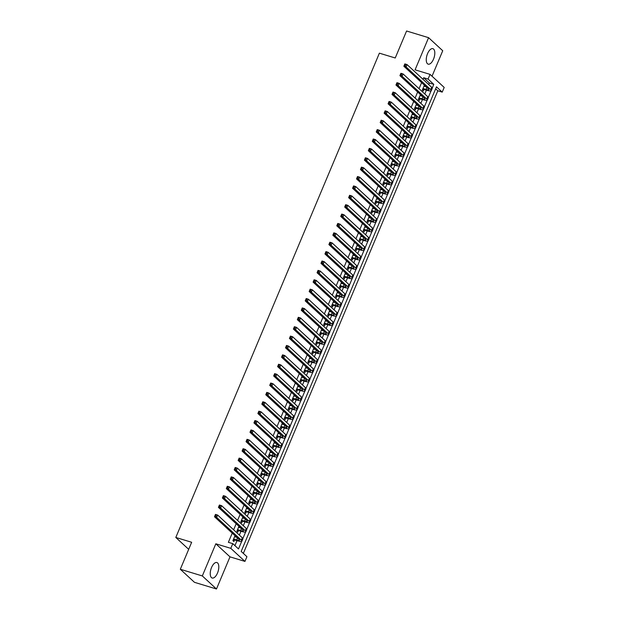 <?xml version="1.0" encoding="UTF-8"?>
<svg xmlns="http://www.w3.org/2000/svg" width="620" height="620" viewBox="0 0 620 620"><rect width="100%" height="100%" fill="white"/><g stroke="black" fill="none" stroke-linecap="round" stroke-linejoin="round"><path stroke-width="0.93" d="M217.512 573.019A8.091 3.743 106.9 0 0 216.876 562.526A8.091 3.743 106.9 0 0 211.544 567.517A8.091 3.743 106.9 0 0 212.172 578.018A8.091 3.743 106.9 0 0 217.512 573.019M433.512 59.164A8.091 3.743 106.9 0 0 432.884 48.67A8.091 3.743 106.9 0 0 427.552 53.661A8.091 3.743 106.9 0 0 428.18 64.154A8.091 3.743 106.9 0 0 433.512 59.164M428.738 84.591L429.396 83.026L423.661 77.725L428.064 79.066L430.04 74.369L444.191 87.428L442.215 92.124L436.48 86.831L241.188 551.413L246.923 556.706L244.954 561.402L230.795 548.343L232.771 543.647L238.506 548.94L241.692 541.376M229.989 556.853L215.83 543.794L202.322 575.941L180.311 569.261L194.463 582.32L216.473 589L229.989 556.853L244.954 561.402M432.032 76.214L442.734 50.739L428.583 37.681L415.075 69.828L430.04 74.369M243.35 553.404L437.813 90.784L442.215 92.124M202.322 575.941L216.473 589M180.311 569.261L191.658 542.275L175.809 537.462L379.386 53.173L395.235 57.985L406.581 31L428.583 37.681M235.003 535.688L232.919 540.648L233.872 541.531L234.562 539.888M238.948 526.303L236.863 531.263L237.817 532.146L238.506 530.503M242.893 516.917L240.808 521.877L241.761 522.761L242.459 521.118M246.838 507.532L244.753 512.492L245.714 513.375L246.404 511.732M250.782 498.147L248.697 503.107L249.659 503.99L250.348 502.347M254.727 488.762L252.642 493.721L253.603 494.605L254.293 492.962M258.672 479.376L256.587 484.336L257.548 485.22L258.238 483.577M262.617 469.991L260.532 474.951L261.493 475.835L262.183 474.192M266.569 460.606L264.484 465.566L265.438 466.442L266.127 464.806M270.514 451.221L268.429 456.18L269.382 457.056L270.072 455.413M274.459 441.835L272.374 446.795L273.327 447.671L274.017 446.028M278.403 432.45L276.319 437.41L277.272 438.286L277.962 436.643M282.348 423.057L280.263 428.017L281.216 428.9L281.906 427.257M286.293 413.672L284.208 418.632L285.161 419.515L285.851 417.872M290.238 404.286L288.153 409.246L289.106 410.13L289.796 408.487M294.182 394.901L292.097 399.861L293.051 400.745L293.74 399.102M298.127 385.516L296.042 390.476L296.996 391.36L297.693 389.716M302.072 376.131L299.987 381.091L300.948 381.974L301.638 380.331M306.017 366.746L303.932 371.706L304.893 372.589L305.583 370.946M309.961 357.36L307.877 362.32L308.838 363.204L309.527 361.561M313.906 347.975L311.821 352.935L312.782 353.819L313.472 352.175M317.851 338.59L315.766 343.55L316.727 344.433L317.417 342.79M321.803 329.204L319.719 334.165L320.672 335.048L321.362 333.405M325.748 319.819L323.663 324.779L324.617 325.663L325.306 324.02M329.693 310.434L327.608 315.394L328.561 316.278L329.251 314.635M333.637 301.049L331.553 306.009L332.506 306.892L333.196 305.249M337.582 291.663L335.498 296.624L336.451 297.507L337.14 295.864M341.527 282.278L339.442 287.238L340.396 288.122L341.085 286.479M345.472 272.893L343.387 277.853L344.34 278.737L345.03 277.094M349.417 263.508L347.332 268.468L348.285 269.351L348.983 267.708M353.361 254.123L351.276 259.083L352.23 259.966L352.927 258.323M357.306 244.737L355.221 249.697L356.182 250.581L356.872 248.938M361.251 235.352L359.166 240.312L360.127 241.196L360.817 239.553M365.196 225.967L363.111 230.927L364.072 231.81L364.762 230.167M369.14 216.581L367.055 221.542L368.017 222.425L368.706 220.782M373.093 207.196L371 212.156L371.961 213.032L372.651 211.397M377.038 197.811L374.953 202.771L375.906 203.647L376.596 202.012M380.982 188.426L378.897 193.386L379.851 194.262L380.541 192.619M384.927 179.041L382.842 184L383.796 184.876L384.485 183.233M388.872 169.655L386.787 174.615L387.74 175.491L388.43 173.848M392.817 160.262L390.732 165.222L391.685 166.106L392.375 164.463M396.761 150.877L394.676 155.837L395.63 156.721L396.32 155.077M400.706 141.492L398.621 146.452L399.575 147.335L400.264 145.692M404.651 132.107L402.566 137.067L403.519 137.95L404.217 136.307M408.596 122.721L406.511 127.681L407.472 128.565L408.161 126.922M412.54 113.336L410.456 118.296L411.417 119.18L412.106 117.537M416.485 103.951L414.4 108.911L415.361 109.794L416.051 108.151M420.43 94.566L418.345 99.525L419.306 100.409L419.996 98.766M437.813 90.784L435.651 88.792M423.661 77.725L423.003 79.298M421.608 82.623L419.058 88.683M417.663 92.008L415.113 98.069M413.711 101.393L411.168 107.454M409.766 110.779L407.224 116.839M405.821 120.164L403.279 126.224M401.876 129.549L399.334 135.609M397.932 138.934L395.389 144.995M393.987 148.32L391.445 154.38M390.042 157.705L387.492 163.765M386.097 167.09L383.548 173.15M382.153 176.475L379.603 182.536M378.208 185.861L375.658 191.921M374.263 195.246L371.713 201.306M370.318 204.639L367.769 210.692M366.374 214.024L363.824 220.077M362.429 223.409L359.879 229.462M358.476 232.794L355.934 238.847M354.531 242.18L351.99 248.233M350.587 251.565L348.045 257.618M346.642 260.95L344.1 267.003M342.697 270.336L340.155 276.388M338.753 279.721L336.211 285.774M334.808 289.106L332.258 295.159M330.863 298.491L328.313 304.552M326.918 307.877L324.369 313.937M322.974 317.262L320.424 323.322M319.029 326.647L316.479 332.708M315.084 336.032L312.534 342.093M311.139 345.418L308.589 351.478M307.195 354.803L304.645 360.863M303.242 364.188L300.7 370.249M299.297 373.573L296.755 379.634M295.353 382.959L292.81 389.019M291.408 392.344L288.866 398.404M287.463 401.729L284.921 407.789M283.518 411.114L280.976 417.175M279.574 420.5L277.024 426.56M275.629 429.885L273.079 435.945M271.684 439.27L269.134 445.331M267.739 448.655L265.19 454.716M263.795 458.041L261.245 464.101M259.85 467.433L257.3 473.486M255.905 476.819L253.355 482.871M251.96 486.204L249.411 492.257M248.008 495.589L245.466 501.642M244.063 504.975L241.521 511.027M240.118 514.36L237.576 520.413M236.174 523.745L233.631 529.798M232.229 533.13L228.369 542.314L232.771 543.647M234.934 545.639L237.034 540.64M239.367 535.091L240.978 531.255M243.311 525.706L244.923 521.87M247.256 516.321L248.876 512.484M251.201 506.935L252.821 503.099M255.146 497.55L256.765 493.706M259.09 488.165L260.71 484.321M263.035 478.779L264.655 474.936M266.98 469.394L268.599 465.55M270.932 460.009L272.544 456.165M274.877 450.624L276.489 446.78M278.822 441.239L280.434 437.394M282.767 431.853L284.379 428.009M286.711 422.468L288.323 418.624M290.656 413.083L292.268 409.239M294.601 403.697L296.213 399.854M298.546 394.312L300.158 390.468M302.49 384.927L304.11 381.083M306.435 375.542L308.055 371.698M310.38 366.156L312 362.312M314.325 356.771L315.944 352.927M318.269 347.386L319.889 343.542M322.214 338.001L323.834 334.157M326.167 328.615L327.779 324.772M330.111 319.23L331.723 315.386M334.056 309.845L335.668 306.001M338.001 300.46L339.613 296.616M341.946 291.067L343.558 287.231M345.89 281.681L347.502 277.845M349.835 272.296L351.447 268.46M353.78 262.911L355.392 259.075M357.724 253.526L359.344 249.69M361.669 244.141L363.289 240.304M365.614 234.755L367.234 230.911M369.559 225.37L371.178 221.526M373.504 215.985L375.123 212.141M377.456 206.6L379.068 202.756M381.401 197.214L383.013 193.37M385.346 187.829L386.958 183.985M389.29 178.444L390.902 174.6M393.235 169.058L394.847 165.215M397.18 159.673L398.792 155.829M401.125 150.288L402.736 146.444M405.069 140.903L406.681 137.059M409.014 131.517L410.634 127.674M412.959 122.132L414.579 118.288M416.904 112.747L418.523 108.903M420.848 103.362L422.468 99.518M424.793 93.977L426.413 90.133M424.375 85.18L422.29 90.14L423.251 91.024L423.94 89.381M425.15 86.513L425.336 86.064M421.205 95.898L421.391 95.449M417.252 105.284L417.446 104.834M413.308 114.669L413.501 114.219M409.363 124.054L409.557 123.605M405.418 133.44L405.604 132.99M401.473 142.825L401.659 142.375M397.529 152.21L397.714 151.761M393.584 161.595L393.77 161.146M389.639 170.981L389.825 170.531M385.694 180.366L385.88 179.916M381.75 189.751L381.935 189.302M377.805 199.136L377.991 198.687M373.86 208.522L374.046 208.072M369.915 217.907L370.101 217.465M365.971 227.292L366.156 226.85M362.018 236.677L362.212 236.236M358.073 246.062L358.267 245.621M354.129 255.448L354.322 255.006M350.184 264.833L350.37 264.391M346.239 274.218L346.425 273.776M342.294 283.603L342.48 283.162M338.349 292.989L338.536 292.547M334.405 302.374L334.591 301.932M330.46 311.759L330.646 311.317M326.515 321.152L326.701 320.703M322.571 330.538L322.757 330.088M318.626 339.923L318.812 339.473M314.681 349.308L314.867 348.858M310.736 358.693L310.922 358.244M306.784 368.079L306.978 367.629M302.839 377.464L303.033 377.014M298.894 386.849L299.088 386.399M294.95 396.234L295.135 395.785M291.005 405.62L291.191 405.17M287.06 415.005L287.246 414.555M283.115 424.39L283.301 423.94M279.171 433.775L279.356 433.326M275.226 443.161L275.412 442.711M271.281 452.546L271.467 452.096M267.336 461.931L267.522 461.482M263.392 471.316L263.578 470.875M259.447 480.702L259.633 480.26M255.502 490.087L255.688 489.645M251.549 499.472L251.743 499.03M247.605 508.857L247.799 508.416M243.66 518.243L243.846 517.801M239.715 527.628L239.901 527.186M235.771 537.013L235.956 536.571M175.809 537.462L188.689 549.343M215.83 543.794L230.795 548.343M432.256 88.032L433.799 84.359L428.064 79.066M242.885 538.532L245.636 531.991M246.83 529.147L249.581 522.606M250.774 519.761L253.526 513.221M254.719 510.376L257.471 503.835M258.664 500.991L261.415 494.45M262.609 491.606L265.36 485.065M266.553 482.221L269.305 475.68M270.498 472.835L273.25 466.294M274.443 463.45L277.194 456.909M278.388 454.065L281.139 447.524M282.333 444.68L285.084 438.139M286.285 435.294L289.029 428.753M290.23 425.909L292.981 419.368M294.175 416.524L296.926 409.983M298.119 407.139L300.871 400.597M302.064 397.753L304.815 391.212M306.009 388.368L308.76 381.827M309.954 378.983L312.705 372.442M313.898 369.597L316.649 363.056M317.843 360.212L320.594 353.663M321.788 350.827L324.539 344.278M325.733 341.442L328.484 334.893M329.677 332.056L332.428 325.508M333.622 322.671L336.373 316.123M337.567 313.286L340.318 306.737M341.519 303.901L344.263 297.352M345.464 294.515L348.215 287.967M349.409 285.123L352.16 278.582M353.353 275.737L356.105 269.196M357.298 266.352L360.05 259.811M361.243 256.967L363.994 250.426M365.188 247.581L367.939 241.04M369.132 238.196L371.884 231.655M373.077 228.811L375.829 222.27M377.022 219.426L379.773 212.885M380.967 210.04L383.718 203.499M384.912 200.655L387.663 194.114M388.856 191.27L391.608 184.729M392.801 181.885L395.552 175.344M396.754 172.5L399.497 165.958M400.698 163.114L403.45 156.573M404.643 153.729L407.394 147.188M408.588 144.344L411.339 137.803M412.532 134.958L415.284 128.417M416.477 125.573L419.229 119.032M420.422 116.188L423.173 109.647M424.367 106.803L427.118 100.262M428.311 97.418L431.063 90.869M429.396 83.026L433.799 84.359M422.987 88.497L426.018 89.419A5.185 1.008 -157.2 0 0 428.893 89.668A5.185 1.008 -157.2 0 0 428.513 88.993L403.86 66.247L404.844 63.899L407.046 64.573L431.698 87.311A7.781 1.504 22.8 0 1 432.272 88.327L431.28 90.675A7.781 1.504 22.8 0 1 426.979 90.303L422.708 89.148M423.971 86.149L426.149 86.816M405.589 64.612L404.713 64.348L404.318 65.286L405.193 65.557L405.589 64.612L407.046 64.573L406.061 66.913L430.706 89.66A7.781 1.504 22.8 0 1 431.28 90.675M405.193 65.557L406.061 66.913L403.86 66.247L404.318 65.286M404.713 64.348L404.844 63.899M419.035 97.883L422.073 98.805A5.185 1.008 -157.2 0 0 424.948 99.053A5.185 1.008 -157.2 0 0 424.561 98.379L399.916 75.632L400.9 73.292L403.101 73.958L427.754 96.705A7.781 1.504 22.8 0 1 428.327 97.712L427.335 100.06A7.781 1.504 22.8 0 1 423.034 99.688L418.764 98.534M420.027 95.542L422.204 96.201M401.644 74.005L400.768 73.734L400.373 74.671L401.249 74.943L401.644 74.005L403.101 73.958L402.109 76.306L426.762 99.045A7.781 1.504 22.8 0 1 427.335 100.06M401.249 74.943L402.109 76.306L399.916 75.632L400.373 74.671M400.768 73.734L400.9 73.292M415.09 107.268L418.128 108.19A5.185 1.008 -157.2 0 0 421.003 108.438A5.185 1.008 -157.2 0 0 420.616 107.764L395.963 85.017L396.955 82.677L399.156 83.344L423.809 106.09A7.781 1.504 22.8 0 1 424.382 107.097L423.39 109.445A7.781 1.504 22.8 0 1 419.089 109.074L414.819 107.919M416.082 104.927L418.26 105.586M397.699 83.39L396.823 83.119L396.428 84.056L397.304 84.328L397.699 83.39L399.156 83.344L398.164 85.692L422.817 108.43A7.781 1.504 22.8 0 1 423.39 109.445M397.304 84.328L398.164 85.692L395.963 85.017L396.428 84.056M396.823 83.119L396.955 82.677M411.145 116.653L414.183 117.575A5.185 1.008 -157.2 0 0 417.058 117.823A5.185 1.008 -157.2 0 0 416.671 117.149L392.018 94.403L393.01 92.062L395.211 92.729L419.864 115.475A7.781 1.504 22.8 0 1 420.43 116.483L419.446 118.831A7.781 1.504 22.8 0 1 415.144 118.459L410.874 117.304M412.137 114.312L414.315 114.971M393.754 92.775L392.879 92.504L392.483 93.442L393.359 93.713L393.754 92.775L395.211 92.729L394.219 95.077L418.872 117.816A7.781 1.504 22.8 0 1 419.446 118.831M393.359 93.713L394.219 95.077L392.018 94.403L392.483 93.442M392.879 92.504L393.01 92.062M407.2 126.038L410.239 126.96A5.185 1.008 -157.2 0 0 413.106 127.208A5.185 1.008 -157.2 0 0 412.726 126.534L388.074 103.788L389.065 101.448L391.267 102.114L415.911 124.86A7.781 1.504 22.8 0 1 416.485 125.868L415.501 128.216A7.781 1.504 22.8 0 1 411.192 127.844L406.929 126.689M408.185 123.698L410.363 124.357M389.81 102.16L388.926 101.889L388.538 102.827L389.414 103.098L389.81 102.16L391.267 102.114L390.274 104.462L414.927 127.201A7.781 1.504 22.8 0 1 415.501 128.216M389.414 103.098L390.274 104.462L388.074 103.788L388.538 102.827M388.926 101.889L389.065 101.448M403.256 135.424L406.294 136.346A5.185 1.008 -157.2 0 0 409.161 136.594A5.185 1.008 -157.2 0 0 408.782 135.919L384.129 113.173L385.121 110.833L387.314 111.499L411.967 134.245A7.781 1.504 22.8 0 1 412.54 135.253L411.556 137.601A7.781 1.504 22.8 0 1 407.247 137.229L402.985 136.075M404.24 133.083L406.418 133.742M385.865 111.546L384.981 111.275L384.586 112.212L385.469 112.483L385.865 111.546L387.314 111.499L386.33 113.848L410.982 136.586A7.781 1.504 22.8 0 1 411.556 137.601M385.469 112.483L386.33 113.848L384.129 113.173L384.586 112.212M384.981 111.275L385.121 110.833M399.311 144.809L402.349 145.731A5.185 1.008 -157.2 0 0 405.216 145.979A5.185 1.008 -157.2 0 0 404.837 145.305L380.184 122.558L381.168 120.218L383.369 120.884L408.022 143.631A7.781 1.504 22.8 0 1 408.596 144.638L407.611 146.987A7.781 1.504 22.8 0 1 403.302 146.615L399.04 145.46M400.295 142.468L402.473 143.127M381.92 120.931L381.037 120.66L380.641 121.598L381.525 121.869L381.92 120.931L383.369 120.884L382.385 123.233L407.038 145.971A7.781 1.504 22.8 0 1 407.611 146.987M381.525 121.869L382.385 123.233L380.184 122.558L380.641 121.598M381.037 120.66L381.168 120.218M395.366 154.202L398.404 155.124A5.185 1.008 -157.2 0 0 401.272 155.364A5.185 1.008 -157.2 0 0 400.892 154.69L376.239 131.944L377.224 129.603L379.425 130.27L404.077 153.016A7.781 1.504 22.8 0 1 404.651 154.024L403.667 156.372A7.781 1.504 22.8 0 1 399.357 156L395.095 154.845M396.351 151.853L398.528 152.512M377.975 130.316L377.092 130.045L376.697 130.983L377.58 131.254L377.975 130.316L379.425 130.27L378.44 132.618L403.093 155.364A7.781 1.504 22.8 0 1 403.667 156.372M377.58 131.254L378.44 132.618L376.239 131.944L376.697 130.983M377.092 130.045L377.224 129.603M391.422 163.587L394.46 164.509A5.185 1.008 -157.2 0 0 397.327 164.75A5.185 1.008 -157.2 0 0 396.947 164.075L372.295 141.337L373.279 138.989L375.48 139.655L400.132 162.401A7.781 1.504 22.8 0 1 400.706 163.409L399.722 165.757A7.781 1.504 22.8 0 1 395.413 165.385L391.15 164.23M392.406 161.239L394.584 161.898M374.031 139.702L373.147 139.43L372.752 140.368L373.635 140.639L374.031 139.702L375.48 139.655L374.496 142.003L399.148 164.75A7.781 1.504 22.8 0 1 399.722 165.757M373.635 140.639L374.496 142.003L372.295 141.337L372.752 140.368M373.147 139.43L373.279 138.989M387.477 172.972L390.515 173.894A5.185 1.008 -157.2 0 0 393.382 174.135A5.185 1.008 -157.2 0 0 393.003 173.46L368.35 150.722L369.334 148.374L371.535 149.04L396.188 171.786A7.781 1.504 22.8 0 1 396.761 172.794L395.777 175.142A7.781 1.504 22.8 0 1 391.468 174.77L387.206 173.616M388.461 170.624L390.639 171.283M370.086 149.087L369.202 148.816L368.807 149.753L369.69 150.025L370.086 149.087L371.535 149.04L370.551 151.388L395.204 174.135A7.781 1.504 22.8 0 1 395.777 175.142M369.69 150.025L370.551 151.388L368.35 150.722L368.807 149.753M369.202 148.816L369.334 148.374M383.532 182.358L386.57 183.28A5.185 1.008 -157.2 0 0 389.438 183.52A5.185 1.008 -157.2 0 0 389.058 182.846L364.405 160.107L365.389 157.759L367.59 158.425L392.243 181.172A7.781 1.504 22.8 0 1 392.817 182.179L391.832 184.528A7.781 1.504 22.8 0 1 387.523 184.156L383.261 183.008M384.516 180.009L386.694 180.668M366.141 158.472L365.257 158.201L364.862 159.138L365.746 159.41L366.141 158.472L367.59 158.425L366.606 160.774L391.259 183.52A7.781 1.504 22.8 0 1 391.832 184.528M365.746 159.41L366.606 160.774L364.405 160.107L364.862 159.138M365.257 158.201L365.389 157.759M379.587 191.743L382.625 192.665A5.185 1.008 -157.2 0 0 385.493 192.905A5.185 1.008 -157.2 0 0 385.113 192.231L360.46 169.493L361.445 167.144L363.646 167.811L388.298 190.557A7.781 1.504 22.8 0 1 388.872 191.565L387.887 193.913A7.781 1.504 22.8 0 1 383.579 193.541L379.308 192.394M380.572 189.394L382.749 190.053M362.196 167.857L361.313 167.586L360.918 168.524L361.801 168.795L362.196 167.857L363.646 167.811L362.661 170.159L387.314 192.905A7.781 1.504 22.8 0 1 387.887 193.913M361.801 168.795L362.661 170.159L360.46 169.493L360.918 168.524M361.313 167.586L361.445 167.144M375.642 201.128L378.68 202.05A5.185 1.008 -157.2 0 0 381.548 202.29A5.185 1.008 -157.2 0 0 381.168 201.616L356.515 178.878L357.5 176.53L359.701 177.196L384.353 199.942A7.781 1.504 22.8 0 1 384.927 200.95L383.943 203.298A7.781 1.504 22.8 0 1 379.634 202.934L375.363 201.779M376.627 198.78L378.804 199.438M358.244 177.243L357.368 176.971L356.973 177.917L357.856 178.18L358.244 177.243L359.701 177.196L358.716 179.544L383.369 202.29A7.781 1.504 22.8 0 1 383.943 203.298M357.856 178.18L358.716 179.544L356.515 178.878L356.973 177.917M357.368 176.971L357.5 176.53M371.698 210.513L374.728 211.435A5.185 1.008 -157.2 0 0 377.603 211.676A5.185 1.008 -157.2 0 0 377.224 211.001L352.571 188.263L353.555 185.915L355.756 186.581L380.409 209.328A7.781 1.504 22.8 0 1 380.982 210.335L379.99 212.683A7.781 1.504 22.8 0 1 375.689 212.319L371.419 211.164M372.682 208.165L374.86 208.824M354.299 186.628L353.423 186.357L353.028 187.302L353.904 187.566L354.299 186.628L355.756 186.581L354.772 188.93L379.425 211.676A7.781 1.504 22.8 0 1 379.99 212.683M353.904 187.566L354.772 188.93L352.571 188.263L353.028 187.302M353.423 186.357L353.555 185.915M367.745 219.899L370.783 220.821A5.185 1.008 -157.2 0 0 373.659 221.069A5.185 1.008 -157.2 0 0 373.279 220.394L348.626 197.648L349.61 195.3L351.811 195.967L376.464 218.713A7.781 1.504 22.8 0 1 377.038 219.72L376.046 222.069A7.781 1.504 22.8 0 1 371.744 221.704L367.474 220.549M368.737 217.55L370.915 218.209M350.354 196.013L349.478 195.742L349.083 196.687L349.959 196.951L350.354 196.013L351.811 195.967L350.827 198.315L375.472 221.061A7.781 1.504 22.8 0 1 376.046 222.069M349.959 196.951L350.827 198.315L348.626 197.648L349.083 196.687M349.478 195.742L349.61 195.3M363.8 229.284L366.839 230.206A5.185 1.008 -157.2 0 0 369.714 230.454A5.185 1.008 -157.2 0 0 369.326 229.78L344.681 207.034L345.666 204.685L347.867 205.352L372.519 228.098A7.781 1.504 22.8 0 1 373.093 229.113L372.101 231.454A7.781 1.504 22.8 0 1 367.8 231.09L363.529 229.935M364.793 226.935L366.97 227.594M346.41 205.398L345.534 205.135L345.138 206.072L346.014 206.336L346.41 205.398L347.867 205.352L346.875 207.7L371.527 230.446A7.781 1.504 22.8 0 1 372.101 231.454M346.014 206.336L346.875 207.7L344.681 207.034L345.138 206.072M345.534 205.135L345.666 204.685M359.856 238.669L362.894 239.591A5.185 1.008 -157.2 0 0 365.769 239.839A5.185 1.008 -157.2 0 0 365.382 239.165L340.729 216.419L341.721 214.071L343.922 214.737L368.575 237.483A7.781 1.504 22.8 0 1 369.14 238.499L368.156 240.839A7.781 1.504 22.8 0 1 363.855 240.475L359.585 239.32M360.848 236.321L363.026 236.979M342.465 214.784L341.589 214.52L341.194 215.458L342.07 215.721L342.465 214.784L343.922 214.737L342.93 217.085L367.583 239.831A7.781 1.504 22.8 0 1 368.156 240.839M342.07 215.721L342.93 217.085L340.729 216.419L341.194 215.458M341.589 214.52L341.721 214.071M355.911 248.054L358.949 248.976A5.185 1.008 -157.2 0 0 361.824 249.225A5.185 1.008 -157.2 0 0 361.437 248.55L336.784 225.804L337.776 223.456L339.977 224.122L364.63 246.869A7.781 1.504 22.8 0 1 365.196 247.884L364.211 250.224A7.781 1.504 22.8 0 1 359.91 249.86L355.64 248.705M356.903 245.706L359.073 246.365M338.52 224.169L337.637 223.905L337.249 224.843L338.125 225.106L338.52 224.169L339.977 224.122L338.985 226.471L363.638 249.217A7.781 1.504 22.8 0 1 364.211 250.224M338.125 225.106L338.985 226.471L336.784 225.804L337.249 224.843M337.637 223.905L337.776 223.456M351.966 257.44L355.004 258.362A5.185 1.008 -157.2 0 0 357.872 258.61A5.185 1.008 -157.2 0 0 357.492 257.935L332.839 235.189L333.831 232.841L336.032 233.508L360.677 256.254A7.781 1.504 22.8 0 1 361.251 257.269L360.267 259.61A7.781 1.504 22.8 0 1 355.958 259.245L351.695 258.091M352.951 255.091L355.128 255.75M334.575 233.554L333.692 233.29L333.304 234.228L334.18 234.492L334.575 233.554L336.032 233.508L335.04 235.856L359.693 258.602A7.781 1.504 22.8 0 1 360.267 259.61M334.18 234.492L335.04 235.856L332.839 235.189L333.304 234.228M333.692 233.29L333.831 232.841M348.022 266.825L351.06 267.747A5.185 1.008 -157.2 0 0 353.927 267.995A5.185 1.008 -157.2 0 0 353.547 267.321L328.894 244.575L329.879 242.226L332.08 242.893L356.733 265.639A7.781 1.504 22.8 0 1 357.306 266.654L356.322 268.995A7.781 1.504 22.8 0 1 352.013 268.63L347.75 267.476M349.006 264.476L351.183 265.135M330.631 242.939L329.747 242.676L329.352 243.613L330.235 243.877L330.631 242.939L332.08 242.893L331.096 245.241L355.748 267.987A7.781 1.504 22.8 0 1 356.322 268.995M330.235 243.877L331.096 245.241L328.894 244.575L329.352 243.613M329.747 242.676L329.879 242.226M344.077 276.21L347.115 277.132A5.185 1.008 -157.2 0 0 349.982 277.38A5.185 1.008 -157.2 0 0 349.603 276.706L324.95 253.96L325.934 251.612L328.135 252.278L352.788 275.024A7.781 1.504 22.8 0 1 353.361 276.04L352.377 278.38A7.781 1.504 22.8 0 1 348.068 278.016L343.805 276.861M345.061 273.862L347.239 274.528M326.686 252.325L325.802 252.061L325.407 252.999L326.291 253.262L326.686 252.325L328.135 252.278L327.151 254.626L351.803 277.373A7.781 1.504 22.8 0 1 352.377 278.38M326.291 253.262L327.151 254.626L324.95 253.96L325.407 252.999M325.802 252.061L325.934 251.612M340.132 285.595L343.17 286.517A5.185 1.008 -157.2 0 0 346.038 286.765A5.185 1.008 -157.2 0 0 345.658 286.091L321.005 263.345L321.989 260.997L324.19 261.663L348.843 284.41A7.781 1.504 22.8 0 1 349.417 285.425L348.432 287.765A7.781 1.504 22.8 0 1 344.123 287.401L339.861 286.246M341.116 283.247L343.294 283.913M322.741 261.71L321.858 261.446L321.462 262.384L322.346 262.647L322.741 261.71L324.19 261.663L323.206 264.012L347.859 286.758A7.781 1.504 22.8 0 1 348.432 287.765M322.346 262.647L323.206 264.012L321.005 263.345L321.462 262.384M321.858 261.446L321.989 260.997M336.187 294.981L339.225 295.903A5.185 1.008 -157.2 0 0 342.093 296.151A5.185 1.008 -157.2 0 0 341.713 295.476L317.06 272.73L318.045 270.382L320.246 271.048L344.898 293.795A7.781 1.504 22.8 0 1 345.472 294.81L344.488 297.158A7.781 1.504 22.8 0 1 340.178 296.786L335.916 295.632M337.172 292.632L339.349 293.299M318.796 271.095L317.913 270.832L317.517 271.769L318.401 272.033L318.796 271.095L320.246 271.048L319.261 273.397L343.914 296.143A7.781 1.504 22.8 0 1 344.488 297.158M318.401 272.033L319.261 273.397L317.06 272.73L317.517 271.769M317.913 270.832L318.045 270.382M332.243 304.366L335.281 305.288A5.185 1.008 -157.2 0 0 338.148 305.536A5.185 1.008 -157.2 0 0 337.768 304.862L313.115 282.115L314.1 279.767L316.301 280.442L340.954 303.18A7.781 1.504 22.8 0 1 341.527 304.195L340.543 306.544A7.781 1.504 22.8 0 1 336.234 306.172L331.971 305.017M333.227 302.017L335.404 302.684M314.851 280.48L313.968 280.217L313.573 281.154L314.456 281.418L314.851 280.48L316.301 280.442L315.317 282.782L339.969 305.528A7.781 1.504 22.8 0 1 340.543 306.544M314.456 281.418L315.317 282.782L313.115 282.115L313.573 281.154M313.968 280.217L314.1 279.767M328.298 313.751L331.336 314.673A5.185 1.008 -157.2 0 0 334.203 314.921A5.185 1.008 -157.2 0 0 333.824 314.247L309.171 291.501L310.155 289.153L312.356 289.827L337.009 312.565A7.781 1.504 22.8 0 1 337.582 313.581L336.598 315.929A7.781 1.504 22.8 0 1 332.289 315.557L328.019 314.402M329.282 311.403L331.46 312.069M310.907 289.865L310.023 289.602L309.628 290.54L310.512 290.803L310.907 289.865L312.356 289.827L311.372 292.167L336.024 314.913A7.781 1.504 22.8 0 1 336.598 315.929M310.512 290.803L311.372 292.167L309.171 291.501L309.628 290.54M310.023 289.602L310.155 289.153M324.353 323.136L327.391 324.058A5.185 1.008 -157.2 0 0 330.259 324.306A5.185 1.008 -157.2 0 0 329.879 323.632L305.226 300.886L306.21 298.538L308.411 299.212L333.064 321.951A7.781 1.504 22.8 0 1 333.637 322.966L332.653 325.314A7.781 1.504 22.8 0 1 328.344 324.942L324.074 323.787M325.337 320.788L327.515 321.454M306.954 299.251L306.079 298.987L305.683 299.925L306.567 300.188L306.954 299.251L308.411 299.212L307.427 301.553L332.08 324.299A7.781 1.504 22.8 0 1 332.653 325.314M306.567 300.188L307.427 301.553L305.226 300.886L305.683 299.925M306.079 298.987L306.21 298.538M320.408 332.522L323.438 333.444A5.185 1.008 -157.2 0 0 326.314 333.692A5.185 1.008 -157.2 0 0 325.934 333.017L301.281 310.271L302.265 307.923L304.466 308.597L329.119 331.336A7.781 1.504 22.8 0 1 329.693 332.351L328.701 334.699A7.781 1.504 22.8 0 1 324.399 334.327L320.129 333.173M321.392 330.173L323.57 330.84M303.01 308.636L302.134 308.373L301.738 309.31L302.622 309.582L303.01 308.636L304.466 308.597L303.482 310.938L328.135 333.684A7.781 1.504 22.8 0 1 328.701 334.699M302.622 309.582L303.482 310.938L301.281 310.271L301.738 309.31M302.134 308.373L302.265 307.923M316.464 341.907L319.494 342.829A5.185 1.008 -157.2 0 0 322.369 343.077A5.185 1.008 -157.2 0 0 321.989 342.403L297.337 319.656L298.321 317.308L300.522 317.983L325.175 340.721A7.781 1.504 22.8 0 1 325.748 341.736L324.756 344.085A7.781 1.504 22.8 0 1 320.455 343.713L316.185 342.558M317.448 339.558L319.626 340.225M299.065 318.021L298.189 317.758L297.794 318.696L298.67 318.967L299.065 318.021L300.522 317.983L299.538 320.323L324.19 343.069A7.781 1.504 22.8 0 1 324.756 344.085M298.67 318.967L299.538 320.323L297.337 319.656L297.794 318.696M298.189 317.758L298.321 317.308M312.511 351.292L315.549 352.214A5.185 1.008 -157.2 0 0 318.424 352.462A5.185 1.008 -157.2 0 0 318.037 351.788L293.392 329.042L294.376 326.694L296.577 327.368L321.23 350.106A7.781 1.504 22.8 0 1 321.803 351.122L320.811 353.47A7.781 1.504 22.8 0 1 316.51 353.098L312.24 351.943M313.503 348.952L315.681 349.61M295.12 327.406L294.244 327.143L293.849 328.081L294.725 328.352L295.12 327.406L296.577 327.368L295.593 329.708L320.238 352.454A7.781 1.504 22.8 0 1 320.811 353.47M294.725 328.352L295.593 329.708L293.392 329.042L293.849 328.081M294.244 327.143L294.376 326.694M308.566 360.677L311.604 361.599A5.185 1.008 -157.2 0 0 314.479 361.847A5.185 1.008 -157.2 0 0 314.092 361.173L289.439 338.427L290.431 336.087L292.632 336.753L317.285 359.499A7.781 1.504 22.8 0 1 317.858 360.507L316.867 362.855A7.781 1.504 22.8 0 1 312.565 362.483L308.295 361.328M309.558 358.337L311.736 358.996M291.175 336.8L290.3 336.528L289.904 337.466L290.78 337.737L291.175 336.8L292.632 336.753L291.64 339.101L316.293 361.84A7.781 1.504 22.8 0 1 316.867 362.855M290.78 337.737L291.64 339.101L289.439 338.427L289.904 337.466M290.3 336.528L290.431 336.087M304.622 370.062L307.66 370.985A5.185 1.008 -157.2 0 0 310.535 371.233A5.185 1.008 -157.2 0 0 310.147 370.558L285.495 347.812L286.487 345.472L288.688 346.138L313.34 368.885A7.781 1.504 22.8 0 1 313.906 369.892L312.922 372.24A7.781 1.504 22.8 0 1 308.621 371.868L304.35 370.714M305.613 367.722L307.791 368.381M287.231 346.185L286.355 345.913L285.96 346.851L286.835 347.123L287.231 346.185L288.688 346.138L287.696 348.487L312.348 371.225A7.781 1.504 22.8 0 1 312.922 372.24M286.835 347.123L287.696 348.487L285.495 347.812L285.96 346.851M286.355 345.913L286.487 345.472M300.677 379.448L303.715 380.37A5.185 1.008 -157.2 0 0 306.59 380.618A5.185 1.008 -157.2 0 0 306.203 379.944L281.55 357.197L282.542 354.857L284.743 355.524L309.396 378.27A7.781 1.504 22.8 0 1 309.961 379.277L308.977 381.626A7.781 1.504 22.8 0 1 304.676 381.254L300.406 380.099M301.669 377.107L303.839 377.766M283.286 355.57L282.402 355.299L282.015 356.237L282.89 356.508L283.286 355.57L284.743 355.524L283.751 357.872L308.404 380.61A7.781 1.504 22.8 0 1 308.977 381.626M282.89 356.508L283.751 357.872L281.55 357.197L282.015 356.237M282.402 355.299L282.542 354.857M296.732 388.833L299.77 389.755A5.185 1.008 -157.2 0 0 302.637 390.003A5.185 1.008 -157.2 0 0 302.258 389.329L277.605 366.583L278.597 364.242L280.798 364.909L305.443 387.655A7.781 1.504 22.8 0 1 306.017 388.663L305.032 391.011A7.781 1.504 22.8 0 1 300.723 390.639L296.461 389.484M297.716 386.493L299.894 387.151M279.341 364.955L278.458 364.684L278.062 365.622L278.946 365.893L279.341 364.955L280.798 364.909L279.806 367.257L304.459 389.996A7.781 1.504 22.8 0 1 305.032 391.011M278.946 365.893L279.806 367.257L277.605 366.583L278.062 365.622M278.458 364.684L278.597 364.242M292.787 398.218L295.825 399.14A5.185 1.008 -157.2 0 0 298.693 399.389A5.185 1.008 -157.2 0 0 298.313 398.714L273.66 375.968L274.644 373.628L276.846 374.294L301.498 397.04A7.781 1.504 22.8 0 1 302.072 398.048L301.088 400.396A7.781 1.504 22.8 0 1 296.779 400.024L292.516 398.869M293.772 395.878L295.949 396.537M275.396 374.341L274.513 374.069L274.118 375.007L275.001 375.278L275.396 374.341L276.846 374.294L275.861 376.642L300.514 399.381A7.781 1.504 22.8 0 1 301.088 400.396M275.001 375.278L275.861 376.642L273.66 375.968L274.118 375.007M274.513 374.069L274.644 373.628M288.842 407.604L291.88 408.526A5.185 1.008 -157.2 0 0 294.748 408.774A5.185 1.008 -157.2 0 0 294.368 408.1L269.716 385.353L270.7 383.013L272.901 383.679L297.553 406.425A7.781 1.504 22.8 0 1 298.127 407.433L297.143 409.781A7.781 1.504 22.8 0 1 292.834 409.409L288.571 408.255M289.827 405.263L292.005 405.922M271.452 383.726L270.568 383.454L270.173 384.392L271.056 384.663L271.452 383.726L272.901 383.679L271.917 386.028L296.569 408.766A7.781 1.504 22.8 0 1 297.143 409.781M271.056 384.663L271.917 386.028L269.716 385.353L270.173 384.392M270.568 383.454L270.7 383.013M284.898 416.996L287.936 417.919A5.185 1.008 -157.2 0 0 290.803 418.159A5.185 1.008 -157.2 0 0 290.423 417.485L265.771 394.738L266.755 392.398L268.956 393.065L293.609 415.811A7.781 1.504 22.8 0 1 294.182 416.818L293.198 419.167A7.781 1.504 22.8 0 1 288.889 418.795L284.627 417.64M285.882 414.648L288.06 415.307M267.507 393.111L266.623 392.84L266.228 393.778L267.112 394.049L267.507 393.111L268.956 393.065L267.972 395.413L292.625 418.159A7.781 1.504 22.8 0 1 293.198 419.167M267.112 394.049L267.972 395.413L265.771 394.738L266.228 393.778M266.623 392.84L266.755 392.398M280.953 426.382L283.991 427.304A5.185 1.008 -157.2 0 0 286.858 427.544A5.185 1.008 -157.2 0 0 286.479 426.87L261.826 404.132L262.81 401.783L265.011 402.45L289.664 425.196A7.781 1.504 22.8 0 1 290.238 426.204L289.253 428.552A7.781 1.504 22.8 0 1 284.944 428.18L280.682 427.025M281.937 424.034L284.115 424.692M263.562 402.496L262.678 402.225L262.283 403.163L263.167 403.434L263.562 402.496L265.011 402.45L264.027 404.798L288.68 427.544A7.781 1.504 22.8 0 1 289.253 428.552M263.167 403.434L264.027 404.798L261.826 404.132L262.283 403.163M262.678 402.225L262.81 401.783M277.008 435.767L280.046 436.689A5.185 1.008 -157.2 0 0 282.914 436.93A5.185 1.008 -157.2 0 0 282.534 436.255L257.881 413.517L258.865 411.168L261.067 411.835L285.719 434.581A7.781 1.504 22.8 0 1 286.293 435.589L285.308 437.937A7.781 1.504 22.8 0 1 281 437.565L276.737 436.41M277.993 433.419L280.17 434.078M259.617 411.882L258.734 411.61L258.339 412.548L259.222 412.819L259.617 411.882L261.067 411.835L260.082 414.183L284.735 436.93A7.781 1.504 22.8 0 1 285.308 437.937M259.222 412.819L260.082 414.183L257.881 413.517L258.339 412.548M258.734 411.61L258.865 411.168M273.063 445.152L276.101 446.075A5.185 1.008 -157.2 0 0 278.969 446.315A5.185 1.008 -157.2 0 0 278.589 445.64L253.937 422.902L254.921 420.554L257.122 421.22L281.774 443.966A7.781 1.504 22.8 0 1 282.348 444.974L281.364 447.322A7.781 1.504 22.8 0 1 277.055 446.95L272.785 445.803M274.048 442.804L276.226 443.463M255.672 421.267L254.789 420.996L254.394 421.933L255.277 422.204L255.672 421.267L257.122 421.22L256.137 423.568L280.79 446.315A7.781 1.504 22.8 0 1 281.364 447.322M255.277 422.204L256.137 423.568L253.937 422.902L254.394 421.933M254.789 420.996L254.921 420.554M269.119 454.538L272.157 455.46A5.185 1.008 -157.2 0 0 275.024 455.7A5.185 1.008 -157.2 0 0 274.644 455.026L249.992 432.287L250.976 429.939L253.177 430.606L277.83 453.352A7.781 1.504 22.8 0 1 278.403 454.359L277.419 456.707A7.781 1.504 22.8 0 1 273.11 456.336L268.84 455.189M270.103 452.189L272.281 452.848M251.72 430.652L250.844 430.381L250.449 431.318L251.333 431.59L251.72 430.652L253.177 430.606L252.193 432.954L276.846 455.7A7.781 1.504 22.8 0 1 277.419 456.707M251.333 431.59L252.193 432.954L249.992 432.287L250.449 431.318M250.844 430.381L250.976 429.939M265.174 463.923L268.204 464.845A5.185 1.008 -157.2 0 0 271.079 465.085A5.185 1.008 -157.2 0 0 270.7 464.411L246.047 441.673L247.031 439.324L249.232 439.991L273.885 462.737A7.781 1.504 22.8 0 1 274.459 463.745L273.466 466.093A7.781 1.504 22.8 0 1 269.165 465.729L264.895 464.574M266.158 461.575L268.336 462.233M247.775 440.037L246.899 439.766L246.504 440.712L247.38 440.975L247.775 440.037L249.232 439.991L248.248 442.339L272.901 465.085A7.781 1.504 22.8 0 1 273.466 466.093M247.38 440.975L248.248 442.339L246.047 441.673L246.504 440.712M246.899 439.766L247.031 439.324M261.229 473.308L264.26 474.23A5.185 1.008 -157.2 0 0 267.135 474.471A5.185 1.008 -157.2 0 0 266.755 473.796L242.102 451.058L243.087 448.71L245.287 449.376L269.94 472.122A7.781 1.504 22.8 0 1 270.514 473.13L269.522 475.478A7.781 1.504 22.8 0 1 265.221 475.114L260.95 473.959M262.214 470.96L264.391 471.618M243.831 449.423L242.955 449.151L242.56 450.097L243.435 450.36L243.831 449.423L245.287 449.376L244.303 451.724L268.956 474.471A7.781 1.504 22.8 0 1 269.522 475.478M243.435 450.36L244.303 451.724L242.102 451.058L242.56 450.097M242.955 449.151L243.087 448.71M257.277 482.693L260.315 483.615A5.185 1.008 -157.2 0 0 263.19 483.864A5.185 1.008 -157.2 0 0 262.803 483.189L238.158 460.443L239.142 458.095L241.343 458.761L265.996 481.507A7.781 1.504 22.8 0 1 266.569 482.515L265.577 484.863A7.781 1.504 22.8 0 1 261.276 484.499L257.005 483.344M258.269 480.345L260.447 481.004M239.886 458.808L239.01 458.536L238.615 459.482L239.49 459.746L239.886 458.808L241.343 458.761L240.358 461.11L265.004 483.856A7.781 1.504 22.8 0 1 265.577 484.863M239.49 459.746L240.358 461.11L238.158 460.443L238.615 459.482M239.01 458.536L239.142 458.095M253.332 492.079L256.37 493.001A5.185 1.008 -157.2 0 0 259.245 493.249A5.185 1.008 -157.2 0 0 258.858 492.575L234.205 469.828L235.197 467.48L237.398 468.146L262.051 490.893A7.781 1.504 22.8 0 1 262.624 491.908L261.632 494.249A7.781 1.504 22.8 0 1 257.331 493.884L253.061 492.729M254.324 489.73L256.502 490.389M235.941 468.193L235.065 467.93L234.67 468.867L235.546 469.131L235.941 468.193L237.398 468.146L236.406 470.495L261.059 493.241A7.781 1.504 22.8 0 1 261.632 494.249M235.546 469.131L236.406 470.495L234.205 469.828L234.67 468.867M235.065 467.93L235.197 467.48M249.387 501.464L252.425 502.386A5.185 1.008 -157.2 0 0 255.301 502.634A5.185 1.008 -157.2 0 0 254.913 501.96L230.26 479.214L231.252 476.865L233.453 477.532L258.106 500.278A7.781 1.504 22.8 0 1 258.672 501.293L257.688 503.634A7.781 1.504 22.8 0 1 253.386 503.269L249.116 502.115M250.379 499.115L252.557 499.774M231.996 477.578L231.121 477.315L230.725 478.253L231.601 478.516L231.996 477.578L233.453 477.532L232.461 479.88L257.114 502.626A7.781 1.504 22.8 0 1 257.688 503.634M231.601 478.516L232.461 479.88L230.26 479.214L230.725 478.253M231.121 477.315L231.252 476.865M245.442 510.849L248.481 511.771A5.185 1.008 -157.2 0 0 251.356 512.019A5.185 1.008 -157.2 0 0 250.968 511.345L226.315 488.599L227.308 486.25L229.508 486.917L254.154 509.663A7.781 1.504 22.8 0 1 254.727 510.679L253.743 513.019A7.781 1.504 22.8 0 1 249.434 512.655L245.171 511.5M246.435 508.501L248.604 509.16M228.052 486.964L227.168 486.7L226.781 487.638L227.656 487.901L228.052 486.964L229.508 486.917L228.517 489.265L253.169 512.011A7.781 1.504 22.8 0 1 253.743 513.019M227.656 487.901L228.517 489.265L226.315 488.599L226.781 487.638M227.168 486.7L227.308 486.25M241.498 520.234L244.536 521.157A5.185 1.008 -157.2 0 0 247.403 521.404A5.185 1.008 -157.2 0 0 247.024 520.73L222.371 497.984L223.363 495.636L225.556 496.302L250.209 519.048A7.781 1.504 22.8 0 1 250.782 520.064L249.798 522.404A7.781 1.504 22.8 0 1 245.489 522.04L241.226 520.885M242.482 517.886L244.66 518.545M224.107 496.349L223.223 496.085L222.828 497.023L223.712 497.286L224.107 496.349L225.556 496.302L224.572 498.65L249.225 521.397A7.781 1.504 22.8 0 1 249.798 522.404M223.712 497.286L224.572 498.65L222.371 497.984L222.828 497.023M223.223 496.085L223.363 495.636M237.553 529.62L240.591 530.542A5.185 1.008 -157.2 0 0 243.458 530.79A5.185 1.008 -157.2 0 0 243.079 530.115L218.426 507.369L219.41 505.021L221.611 505.688L246.264 528.434A7.781 1.504 22.8 0 1 246.838 529.449L245.853 531.789A7.781 1.504 22.8 0 1 241.544 531.425L237.282 530.271M238.537 527.271L240.715 527.938M220.162 505.734L219.279 505.471L218.883 506.408L219.767 506.672L220.162 505.734L221.611 505.688L220.627 508.036L245.28 530.782A7.781 1.504 22.8 0 1 245.853 531.789M219.767 506.672L220.627 508.036L218.426 507.369L218.883 506.408M219.279 505.471L219.41 505.021M233.608 539.005L236.646 539.927A5.185 1.008 -157.2 0 0 239.514 540.175A5.185 1.008 -157.2 0 0 239.134 539.501L214.481 516.755L215.465 514.406L217.667 515.073L242.319 537.819A7.781 1.504 22.8 0 1 242.893 538.834L241.909 541.175A7.781 1.504 22.8 0 1 237.6 540.811L233.337 539.656M234.593 536.657L236.77 537.323M216.217 515.119L215.334 514.856L214.938 515.793L215.822 516.057L216.217 515.119L217.667 515.073L216.682 517.421L241.335 540.167A7.781 1.504 22.8 0 1 241.909 541.175M215.822 516.057L216.682 517.421L214.481 516.755L214.938 515.793M215.334 514.856L215.465 514.406M426.847 87.459L426.018 89.419M431.698 87.311L430.706 89.66M422.902 96.844L422.073 98.805M427.754 96.705L426.762 99.045M418.957 106.229L418.128 108.19M423.809 106.09L422.817 108.43M415.012 115.615L414.183 117.575M419.864 115.475L418.872 117.816M411.068 125L410.239 126.96M415.911 124.86L414.927 127.201M407.115 134.385L406.294 136.346M411.967 134.245L410.982 136.586M403.171 143.77L402.349 145.731M408.022 143.631L407.038 145.971M399.226 153.156L398.404 155.124M404.077 153.016L403.093 155.364M395.281 162.541L394.46 164.509M400.132 162.401L399.148 164.75M391.336 171.926L390.515 173.894M396.188 171.786L395.204 174.135M387.392 181.311L386.57 183.28M392.243 181.172L391.259 183.52M383.447 190.697L382.625 192.665M388.298 190.557L387.314 192.905M379.502 200.082L378.68 202.05M384.353 199.942L383.369 202.29M375.557 209.467L374.728 211.435M380.409 209.328L379.425 211.676M371.613 218.852L370.783 220.821M376.464 218.713L375.472 221.061M367.668 228.238L366.839 230.206M372.519 228.098L371.527 230.446M363.723 237.631L362.894 239.591M368.575 237.483L367.583 239.831M359.778 247.016L358.949 248.976M364.63 246.869L363.638 249.217M355.834 256.401L355.004 258.362M360.677 256.254L359.693 258.602M351.881 265.786L351.06 267.747M356.733 265.639L355.748 267.987M347.936 275.172L347.115 277.132M352.788 275.024L351.803 277.373M343.992 284.557L343.17 286.517M348.843 284.41L347.859 286.758M340.047 293.942L339.225 295.903M344.898 293.795L343.914 296.143M336.102 303.327L335.281 305.288M340.954 303.18L339.969 305.528M332.157 312.713L331.336 314.673M337.009 312.565L336.024 314.913M328.213 322.098L327.391 324.058M333.064 321.951L332.08 324.299M324.268 331.483L323.438 333.444M329.119 331.336L328.135 333.684M320.323 340.868L319.494 342.829M325.175 340.721L324.19 343.069M316.378 350.254L315.549 352.214M321.23 350.106L320.238 352.454M312.433 359.639L311.604 361.599M317.285 359.499L316.293 361.84M308.489 369.024L307.66 370.985M313.34 368.885L312.348 371.225M304.544 378.409L303.715 380.37M309.396 378.27L308.404 380.61M300.599 387.795L299.77 389.755M305.443 387.655L304.459 389.996M296.647 397.18L295.825 399.14M301.498 397.04L300.514 399.381M292.702 406.565L291.88 408.526M297.553 406.425L296.569 408.766M288.757 415.95L287.936 417.919M293.609 415.811L292.625 418.159M284.812 425.336L283.991 427.304M289.664 425.196L288.68 427.544M280.868 434.721L280.046 436.689M285.719 434.581L284.735 436.93M276.923 444.106L276.101 446.075M281.774 443.966L280.79 446.315M272.978 453.491L272.157 455.46M277.83 453.352L276.846 455.7M269.034 462.877L268.204 464.845M273.885 462.737L272.901 465.085M265.089 472.262L264.26 474.23M269.94 472.122L268.956 474.471M261.144 481.647L260.315 483.615M265.996 481.507L265.004 483.856M257.199 491.04L256.37 493.001M262.051 490.893L261.059 493.241M253.254 500.425L252.425 502.386M258.106 500.278L257.114 502.626M249.31 509.811L248.481 511.771M254.154 509.663L253.169 512.011M245.365 519.196L244.536 521.157M250.209 519.048L249.225 521.397M241.412 528.581L240.591 530.542M246.264 528.434L245.28 530.782M237.468 537.966L236.646 539.927M242.319 537.819L241.335 540.167"/></g></svg>
